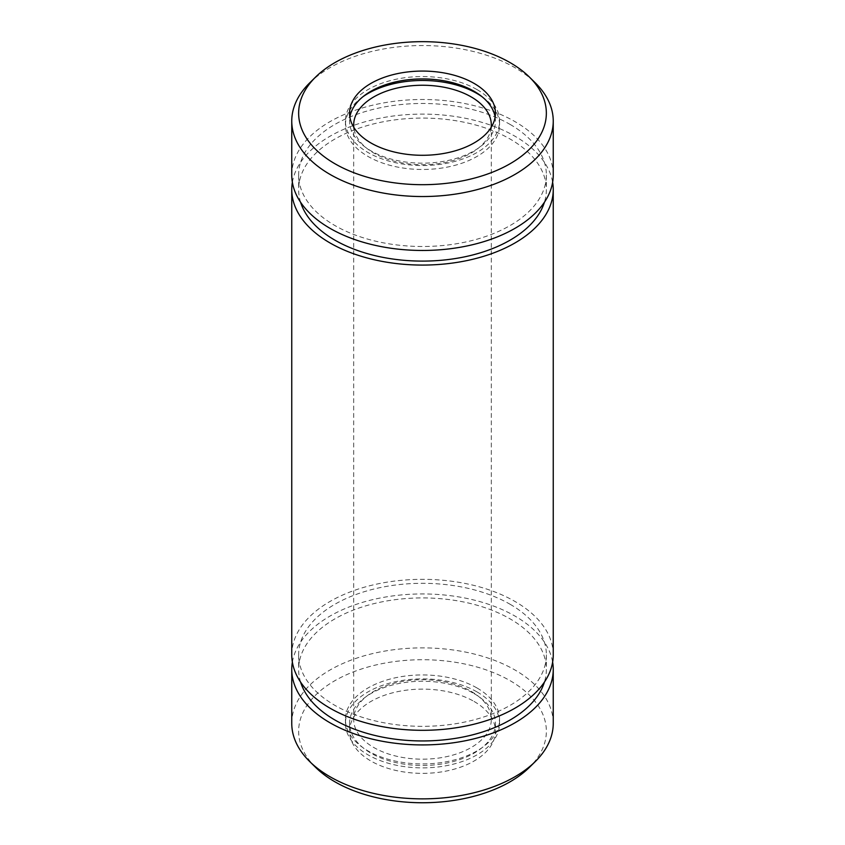 <?xml version="1.0" encoding="UTF-8"?>
<svg xmlns="http://www.w3.org/2000/svg" width="845" height="845" viewBox="0 0 845 845"><rect width="100%" height="100%" fill="white"/><g stroke="black" fill="none" stroke-linecap="round" stroke-linejoin="round"><path stroke-width="0.63" stroke-dasharray="4.22 3.17" d="M292.37 182.288A130.743 75.49 180 0 1 378.37 118.532A130.743 75.49 180 0 1 514.954 136.214A130.743 75.49 180 0 1 552.63 182.288M291.757 654.822A130.743 75.49 180 0 1 372.465 585.078A130.743 75.49 180 0 1 514.954 601.45A130.743 75.49 180 0 1 553.243 654.822M309.65 82.916A130.743 75.49 180 0 1 514.954 67.663A130.743 75.49 180 0 1 535.35 82.916M291.757 174.989A130.743 75.49 180 0 1 372.465 105.245A130.743 75.49 180 0 1 514.954 121.606A130.743 75.49 180 0 1 553.243 174.989M315.597 767.355A123.866 71.519 180 0 1 346.809 674.627A123.866 71.519 180 0 1 510.084 680.669A123.866 71.519 180 0 1 529.403 767.355M474.077 701.456A72.945 42.113 180 0 1 495.445 731.231A72.945 42.113 180 0 1 422.5 773.355A72.945 42.113 180 0 1 349.555 731.231A72.945 42.113 180 0 1 394.583 692.33A72.945 42.113 180 0 1 474.077 701.456M292.37 662.131A130.743 75.49 180 0 1 378.37 598.376A130.743 75.49 180 0 1 514.954 616.058A130.743 75.49 180 0 1 552.63 662.131M291.757 723.373A130.743 75.49 180 0 1 372.465 653.629A130.743 75.49 180 0 1 514.954 669.99A130.743 75.49 180 0 1 553.243 723.373M495.128 117.117A72.945 42.113 180 0 1 495.445 121.046A72.945 42.113 180 0 1 422.5 163.159A72.945 42.113 180 0 1 349.555 121.046A72.945 42.113 180 0 1 349.872 117.117M477.002 89.581A77.075 44.5 180 0 1 499.575 121.046A77.075 44.5 180 0 1 422.5 165.546A77.075 44.5 180 0 1 345.425 121.046A77.075 44.5 180 0 1 393.009 79.937A77.075 44.5 180 0 1 477.002 89.581M482.104 96.763A77.075 44.5 180 0 1 499.575 124.975A77.075 44.5 180 0 1 422.5 169.475A77.075 44.5 180 0 1 345.425 124.975A77.075 44.5 180 0 1 362.896 96.763M491.188 127.341A68.815 39.726 180 0 1 422.5 164.712A68.815 39.726 180 0 1 353.812 127.341M471.161 691.347A68.815 39.726 180 0 1 491.315 719.433A68.815 39.726 180 0 1 422.5 759.169A68.815 39.726 180 0 1 353.685 719.433A68.815 39.726 180 0 1 396.168 682.728A68.815 39.726 180 0 1 471.161 691.347M477.002 687.978A77.075 44.5 180 0 1 499.575 719.433A77.075 44.5 180 0 1 422.5 763.933A77.075 44.5 180 0 1 345.425 719.433A77.075 44.5 180 0 1 393.009 678.324A77.075 44.5 180 0 1 477.002 687.978M477.002 691.907A77.075 44.5 180 0 1 499.575 723.373A77.075 44.5 180 0 1 422.5 767.873A77.075 44.5 180 0 1 345.425 723.373A77.075 44.5 180 0 1 393.009 682.264A77.075 44.5 180 0 1 477.002 691.907M474.077 693.587A72.945 42.113 180 0 1 495.445 723.373A72.945 42.113 180 0 1 422.5 765.486A72.945 42.113 180 0 1 349.555 723.373A72.945 42.113 180 0 1 394.583 684.461A72.945 42.113 180 0 1 474.077 693.587M510.084 124.416A123.866 71.519 180 0 1 546.366 174.989A123.866 71.519 180 0 1 422.5 246.497A123.866 71.519 180 0 1 298.634 174.989A123.866 71.519 180 0 1 375.095 108.91A123.866 71.519 180 0 1 510.084 124.416M300.598 202.282A123.866 71.519 180 0 1 298.634 189.597A123.866 71.519 180 0 1 375.095 123.528A123.866 71.519 180 0 1 510.084 139.024A123.866 71.519 180 0 1 546.366 189.597A123.866 71.519 180 0 1 544.402 202.282M510.084 604.26A123.866 71.519 180 0 1 546.366 654.822A123.866 71.519 180 0 1 422.5 726.33A123.866 71.519 180 0 1 298.634 654.822A123.866 71.519 180 0 1 375.095 588.754A123.866 71.519 180 0 1 510.084 604.26M300.598 682.116A123.866 71.519 180 0 1 298.634 669.43A123.866 71.519 180 0 1 375.095 603.362A123.866 71.519 180 0 1 510.084 618.867A123.866 71.519 180 0 1 546.366 669.43A123.866 71.519 180 0 1 544.402 682.116M349.555 113.177L349.555 121.046M495.445 113.177L495.445 121.046M345.425 121.046L345.425 124.975M499.575 121.046L499.575 124.975M353.685 124.975L353.685 719.433M491.315 124.975L491.315 719.433M345.425 719.433L345.425 723.373M499.575 719.433L499.575 723.373M349.555 723.373L349.555 731.231M495.445 723.373L495.445 731.231M298.634 174.989L298.634 189.597M546.366 174.989L546.366 189.597M298.634 654.822L298.634 669.43M546.366 654.822L546.366 669.43"/><path stroke-width="1.27" d="M552.63 182.288A130.743 75.49 180 0 1 553.243 189.597A130.743 75.49 180 0 1 422.5 265.077A130.743 75.49 180 0 1 291.757 189.597A130.743 75.49 180 0 1 292.37 182.288M553.243 189.597L553.243 654.822A130.743 75.49 180 0 1 422.5 730.312A130.743 75.49 180 0 1 291.757 654.822L291.757 189.597M529.403 77.064L535.35 82.916A130.743 75.49 180 0 1 553.243 121.046A130.743 75.49 180 0 1 422.5 196.536A130.743 75.49 180 0 1 291.757 121.046A130.743 75.49 180 0 1 309.65 82.916L315.597 77.064A123.866 71.519 180 0 1 510.084 62.614A123.866 71.519 180 0 1 529.403 77.064A123.866 71.519 180 0 1 502.3 167.87A123.866 71.519 180 0 1 342.7 167.87A123.866 71.519 180 0 1 315.597 77.064M553.243 121.046L553.243 174.989A130.743 75.49 180 0 1 422.5 250.469A130.743 75.49 180 0 1 291.757 174.989L291.757 121.046M552.63 662.131A130.743 75.49 180 0 1 553.243 669.43L553.243 723.373A130.743 75.49 180 0 1 535.35 761.493L529.403 767.355A123.866 71.519 180 0 1 315.597 767.355L309.65 761.493A130.743 75.49 180 0 1 291.757 723.373L291.757 669.43A130.743 75.49 180 0 1 292.37 662.131M474.077 83.401A72.945 42.113 180 0 1 495.445 113.177A72.945 42.113 180 0 1 422.5 155.29A72.945 42.113 180 0 1 349.555 113.177A72.945 42.113 180 0 1 394.583 74.275A72.945 42.113 180 0 1 474.077 83.401M553.243 669.43A130.743 75.49 180 0 1 422.5 744.92A130.743 75.49 180 0 1 291.757 669.43M535.35 761.493A130.743 75.49 180 0 1 309.65 761.493M349.872 117.117A72.945 42.113 180 0 1 397.763 81.426A72.945 42.113 180 0 1 474.077 91.271A72.945 42.113 180 0 1 495.128 117.117M362.896 96.763A77.075 44.5 180 0 1 477.002 93.51A77.075 44.5 180 0 1 482.104 96.763M353.812 127.341A68.815 39.726 180 0 1 353.685 124.975A68.815 39.726 180 0 1 396.168 88.271A68.815 39.726 180 0 1 471.161 96.89A68.815 39.726 180 0 1 491.315 124.975A68.815 39.726 180 0 1 491.188 127.341M544.402 202.282A123.866 71.519 180 0 1 422.5 261.105A123.866 71.519 180 0 1 300.598 202.282M544.402 682.116A123.866 71.519 180 0 1 422.5 740.949A123.866 71.519 180 0 1 300.598 682.116"/></g></svg>
